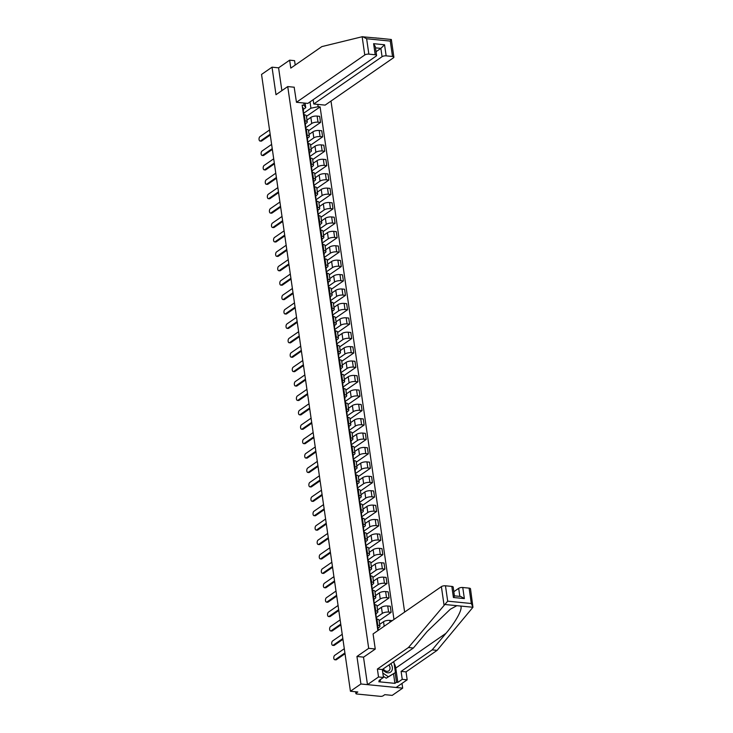 <?xml version="1.0" encoding="UTF-8"?>
<svg xmlns="http://www.w3.org/2000/svg" width="733" height="733" viewBox="0 0 733 733"><rect width="100%" height="100%" fill="white"/><g stroke="black" fill="none" stroke-linecap="round" stroke-linejoin="round"><path stroke-width="1.1" d="M404.634 612.073L330.995 101.044M363.632 657.135L356.944 656.466L360.911 683.99L402.683 688.131L402.005 683.413M402.683 688.131L392.201 695.388L384.807 694.655L383.176 695.782A1.997 0.696 171.8 0 1 380.454 696.35L356.806 694.004A1.997 0.696 171.8 0 1 355.89 693.565L355.633 691.769M295.207 65.063L294.574 60.665L289.645 60.17L278.586 67.83L272.025 67.179L261.544 74.436L350.429 691.246L360.911 683.99M356.944 656.466L368.69 648.339L287.739 86.576L275.993 94.704L272.025 67.179M356 691.805L356.192 693.116L357.823 691.979L350.429 691.246M379.923 626.248L379.043 620.145A4.581 1.603 171.8 0 0 376.927 619.128L377.807 625.222A4.581 1.603 -8.2 0 1 379.923 626.248A4.581 1.603 -8.2 0 1 379.227 627.283L377.999 628.135M377.807 625.222L377.083 625.148M392.265 620.64L389.791 620.402A4.581 1.603 171.8 0 0 383.533 621.694L379.657 624.379M376.927 619.128L376.203 619.055M376.46 617.452L382.333 613.384A4.581 1.603 -8.2 0 1 388.6 612.082L391.147 612.339L390.268 606.246L387.72 605.989A4.581 1.603 171.8 0 0 381.453 607.29L377.577 609.975M375.003 610.745L375.736 610.809A4.581 1.603 -8.2 0 1 377.843 611.835A4.581 1.603 -8.2 0 1 377.156 612.87L375.919 613.723M379.117 620.668L391.147 612.339M377.843 611.835L376.964 605.742A4.581 1.603 171.8 0 0 374.856 604.716L374.123 604.643M374.38 603.039L380.253 598.971A4.581 1.603 -8.2 0 1 386.52 597.679L389.067 597.926L388.188 591.833L385.64 591.586A4.581 1.603 171.8 0 0 379.373 592.878L375.498 595.562M372.932 596.332L373.656 596.405A4.581 1.603 -8.2 0 1 375.772 597.432A4.581 1.603 -8.2 0 1 375.076 598.458L373.848 599.31M377.046 606.255L389.067 597.926M375.772 597.432L374.893 591.329A4.581 1.603 171.8 0 0 372.776 590.303L372.052 590.239M372.309 588.636L378.182 584.567A4.581 1.603 -8.2 0 1 384.44 583.266L386.997 583.523L386.117 577.421L383.57 577.173A4.581 1.603 171.8 0 0 377.303 578.465L373.427 581.15M370.852 581.92L371.576 581.993A4.581 1.603 -8.2 0 1 373.693 583.019A4.581 1.603 -8.2 0 1 372.996 584.054L371.768 584.907M374.966 591.852L386.997 583.523M373.693 583.019L372.813 576.926A4.581 1.603 171.8 0 0 370.696 575.9L369.973 575.826M370.229 574.223L376.102 570.155A4.581 1.603 -8.2 0 1 382.369 568.863L384.917 569.11L384.037 563.017L381.49 562.761A4.581 1.603 171.8 0 0 375.223 564.062L371.347 566.746M368.772 567.516L369.505 567.589A4.581 1.603 -8.2 0 1 371.613 568.606A4.581 1.603 -8.2 0 1 370.925 569.642L369.698 570.494M372.886 577.439L384.917 569.11M371.613 568.606L370.742 562.513A4.581 1.603 171.8 0 0 368.626 561.487L367.902 561.414M368.158 559.81L374.022 555.751A4.581 1.603 -8.2 0 1 380.29 554.45L382.837 554.707L381.957 548.605L379.41 548.357A4.581 1.603 171.8 0 0 373.152 549.649L369.276 552.334M366.702 553.103L367.425 553.177A4.581 1.603 -8.2 0 1 369.542 554.203A4.581 1.603 -8.2 0 1 368.846 555.238L367.618 556.09M370.816 563.026L382.837 554.707M369.542 554.203L368.662 548.101A4.581 1.603 171.8 0 0 366.546 547.084L365.822 547.01M366.079 545.407L371.952 541.339A4.581 1.603 -8.2 0 1 378.219 540.038L380.766 540.294L379.886 534.201L377.339 533.945A4.581 1.603 171.8 0 0 371.072 535.246L367.196 537.93M364.622 538.7L365.346 538.764A4.581 1.603 -8.2 0 1 367.462 539.79A4.581 1.603 -8.2 0 1 366.766 540.826L365.538 541.678M368.736 548.623L380.766 540.294M367.462 539.79L366.582 533.697A4.581 1.603 171.8 0 0 364.475 532.671L363.742 532.598M363.999 530.994L369.872 526.926A4.581 1.603 -8.2 0 1 376.139 525.634L378.686 525.882L377.807 519.789L375.259 519.541A4.581 1.603 171.8 0 0 368.992 520.833L365.116 523.518M362.551 524.287L363.275 524.361A4.581 1.603 -8.2 0 1 365.391 525.387A4.581 1.603 -8.2 0 1 364.695 526.413L363.467 527.265M366.665 534.21L378.686 525.882M365.391 525.387L364.512 519.285A4.581 1.603 171.8 0 0 362.395 518.258L361.671 518.194M361.928 516.591L367.801 512.523A4.581 1.603 -8.2 0 1 374.059 511.222L376.606 511.478L375.736 505.385L373.179 505.129A4.581 1.603 171.8 0 0 366.921 506.43L363.046 509.105M360.471 509.875L361.195 509.948A4.581 1.603 -8.2 0 1 363.311 510.974A4.581 1.603 -8.2 0 1 362.615 512.01L361.387 512.862M364.585 519.807L376.606 511.478M363.311 510.974L362.432 504.881A4.581 1.603 171.8 0 0 360.315 503.855L359.591 503.782M359.848 502.178L365.721 498.11A4.581 1.603 -8.2 0 1 371.988 496.818L374.536 497.066L373.656 490.973L371.109 490.716A4.581 1.603 171.8 0 0 364.842 492.017L360.966 494.702M358.391 495.471L359.124 495.545A4.581 1.603 -8.2 0 1 361.232 496.562A4.581 1.603 -8.2 0 1 360.544 497.597L359.307 498.449M362.505 505.394L374.536 497.066M361.232 496.562L360.361 490.469A4.581 1.603 171.8 0 0 358.245 489.442L357.512 489.369M357.768 487.766L363.641 483.707A4.581 1.603 -8.2 0 1 369.908 482.406L372.456 482.662L371.576 476.56L369.029 476.313A4.581 1.603 171.8 0 0 362.762 477.604L358.886 480.289M356.32 481.059L357.044 481.132A4.581 1.603 -8.2 0 1 359.161 482.158A4.581 1.603 -8.2 0 1 358.464 483.194L357.237 484.046M360.434 490.991L372.456 482.662M359.161 482.158L358.281 476.056A4.581 1.603 171.8 0 0 356.165 475.039L355.441 474.966M355.697 473.362L361.571 469.294A4.581 1.603 -8.2 0 1 367.838 468.002L370.385 468.25L369.505 462.156L366.958 461.9A4.581 1.603 171.8 0 0 360.691 463.201L356.815 465.886M354.241 466.655L354.964 466.719A4.581 1.603 -8.2 0 1 357.081 467.746A4.581 1.603 -8.2 0 1 356.385 468.781L355.157 469.633M358.355 476.578L370.385 468.25M357.081 467.746L356.201 461.653A4.581 1.603 171.8 0 0 354.094 460.626L353.361 460.553M353.618 458.95L359.491 454.881A4.581 1.603 -8.2 0 1 365.758 453.59L368.305 453.837L367.425 447.744L364.878 447.496A4.581 1.603 171.8 0 0 358.611 448.788L354.735 451.473M352.17 452.243L352.894 452.316A4.581 1.603 -8.2 0 1 355.01 453.342A4.581 1.603 -8.2 0 1 354.314 454.368L353.086 455.22M356.275 462.166L368.305 453.837M355.01 453.342L354.131 447.24A4.581 1.603 171.8 0 0 352.014 446.223L351.29 446.15M351.547 444.546L357.411 440.478A4.581 1.603 -8.2 0 1 363.678 439.177L366.225 439.434L365.346 433.34L362.798 433.084A4.581 1.603 171.8 0 0 356.54 434.385L352.665 437.06M350.09 437.83L350.814 437.903A4.581 1.603 -8.2 0 1 352.93 438.93A4.581 1.603 -8.2 0 1 352.234 439.965L351.006 440.817M354.204 447.762L366.225 439.434M352.93 438.93L352.051 432.837A4.581 1.603 171.8 0 0 349.934 431.81L349.21 431.737M349.467 430.134L355.34 426.065A4.581 1.603 -8.2 0 1 361.607 424.774L364.154 425.021L363.275 418.928L360.728 418.671A4.581 1.603 171.8 0 0 354.46 419.972L350.585 422.657M348.01 423.427L348.743 423.5A4.581 1.603 -8.2 0 1 350.85 424.517A4.581 1.603 -8.2 0 1 350.163 425.552L348.926 426.404M352.124 433.35L364.154 425.021M350.85 424.517L349.971 418.424A4.581 1.603 171.8 0 0 347.863 417.398L347.13 417.324M347.387 415.721L353.26 411.662A4.581 1.603 -8.2 0 1 359.527 410.361L362.075 410.617L361.195 404.515L358.648 404.268A4.581 1.603 171.8 0 0 352.381 405.56L348.505 408.244M345.939 409.014L346.663 409.087A4.581 1.603 -8.2 0 1 348.78 410.114A4.581 1.603 -8.2 0 1 348.083 411.149L346.856 412.001M350.053 418.946L362.075 410.617M348.78 410.114L347.9 404.011A4.581 1.603 171.8 0 0 345.784 402.994L345.06 402.921M345.316 401.317L351.189 397.249A4.581 1.603 -8.2 0 1 357.447 395.957L360.004 396.205L359.124 390.112L356.577 389.855A4.581 1.603 171.8 0 0 350.31 391.156L346.434 393.841M343.859 394.611L344.583 394.675A4.581 1.603 -8.2 0 1 346.7 395.701A4.581 1.603 -8.2 0 1 346.003 396.736L344.776 397.588M347.973 404.534L360.004 396.205M346.7 395.701L345.82 389.608A4.581 1.603 171.8 0 0 343.704 388.582L342.98 388.508M343.236 386.905L349.11 382.846A4.581 1.603 -8.2 0 1 355.377 381.545L357.924 381.801L357.044 375.699L354.497 375.452A4.581 1.603 171.8 0 0 348.23 376.744L344.354 379.428M341.78 380.198L342.513 380.271A4.581 1.603 -8.2 0 1 344.62 381.297A4.581 1.603 -8.2 0 1 343.933 382.333L342.705 383.176M345.894 390.121L357.924 381.801M344.62 381.297L343.75 375.195A4.581 1.603 171.8 0 0 341.633 374.178L340.909 374.105M341.166 372.501L347.03 368.433A4.581 1.603 -8.2 0 1 353.297 367.132L355.844 367.389L354.964 361.296L352.417 361.039A4.581 1.603 171.8 0 0 346.159 362.34L342.284 365.016M339.709 365.785L340.433 365.859A4.581 1.603 -8.2 0 1 342.549 366.885A4.581 1.603 -8.2 0 1 341.853 367.92L340.625 368.772M343.823 375.717L355.844 367.389M342.549 366.885L341.67 360.792A4.581 1.603 171.8 0 0 339.553 359.766L338.829 359.692M339.086 358.089L344.959 354.021A4.581 1.603 -8.2 0 1 351.226 352.729L353.773 352.976L352.894 346.883L350.347 346.627A4.581 1.603 171.8 0 0 344.079 347.928L340.204 350.612M337.629 351.382L338.362 351.455A4.581 1.603 -8.2 0 1 340.469 352.472A4.581 1.603 -8.2 0 1 339.782 353.508L338.545 354.36M341.743 361.305L353.773 352.976M340.469 352.472L339.59 346.379A4.581 1.603 171.8 0 0 337.482 345.353L336.749 345.289M337.006 343.676L342.879 339.617A4.581 1.603 -8.2 0 1 349.146 338.316L351.693 338.573L350.814 332.47L348.267 332.223A4.581 1.603 171.8 0 0 341.999 333.515L338.124 336.2M335.558 336.969L336.282 337.043A4.581 1.603 -8.2 0 1 338.399 338.069A4.581 1.603 -8.2 0 1 337.702 339.104L336.474 339.956M339.672 346.901L351.693 338.573M338.399 338.069L337.519 331.976A4.581 1.603 171.8 0 0 335.402 330.95L334.679 330.876M334.935 329.273L340.808 325.205A4.581 1.603 -8.2 0 1 347.066 323.913L349.614 324.16L348.743 318.067L346.196 317.81A4.581 1.603 171.8 0 0 339.929 319.112L336.053 321.796M333.478 322.566L334.202 322.639A4.581 1.603 -8.2 0 1 336.319 323.656A4.581 1.603 -8.2 0 1 335.622 324.692L334.395 325.544M337.592 332.489L349.614 324.16M336.319 323.656L335.439 317.563A4.581 1.603 171.8 0 0 333.323 316.537L332.599 316.464M332.855 314.86L338.728 310.801A4.581 1.603 -8.2 0 1 344.996 309.5L347.543 309.757L346.663 303.654L344.116 303.407A4.581 1.603 171.8 0 0 337.849 304.699L333.973 307.384M331.398 308.153L332.131 308.226A4.581 1.603 -8.2 0 1 334.239 309.253A4.581 1.603 -8.2 0 1 333.552 310.288L332.315 311.131M335.512 318.076L347.543 309.757M334.239 309.253L333.368 303.15A4.581 1.603 171.8 0 0 331.252 302.133L330.528 302.06M330.785 300.457L336.649 296.389A4.581 1.603 -8.2 0 1 342.916 295.087L345.463 295.344L344.583 289.251L342.036 288.994A4.581 1.603 171.8 0 0 335.769 290.295L331.893 292.98M329.328 293.741L330.052 293.814A4.581 1.603 -8.2 0 1 332.168 294.84A4.581 1.603 -8.2 0 1 331.472 295.875L330.244 296.728M333.442 303.673L345.463 295.344M332.168 294.84L331.289 288.747A4.581 1.603 171.8 0 0 329.172 287.721L328.448 287.648M328.705 286.044L334.578 281.976A4.581 1.603 -8.2 0 1 340.845 280.684L343.392 280.931L342.513 274.838L339.965 274.582A4.581 1.603 171.8 0 0 333.698 275.883L329.823 278.567M327.248 279.337L327.972 279.41A4.581 1.603 -8.2 0 1 330.088 280.427A4.581 1.603 -8.2 0 1 329.392 281.463L328.164 282.315M331.362 289.26L343.392 280.931M330.088 280.427L329.209 274.334A4.581 1.603 171.8 0 0 327.101 273.308L326.368 273.244M326.625 271.641L332.498 267.572A4.581 1.603 -8.2 0 1 338.765 266.271L341.312 266.528L340.433 260.426L337.886 260.178A4.581 1.603 171.8 0 0 331.618 261.47L327.743 264.155M325.177 264.925L325.901 264.998A4.581 1.603 -8.2 0 1 328.017 266.024A4.581 1.603 -8.2 0 1 327.321 267.059L326.093 267.911M329.282 274.857L341.312 266.528M328.017 266.024L327.138 259.931A4.581 1.603 171.8 0 0 325.021 258.905L324.298 258.831M324.554 257.228L330.418 253.16A4.581 1.603 -8.2 0 1 336.685 251.868L339.232 252.115L338.362 246.022L335.806 245.766A4.581 1.603 171.8 0 0 329.548 247.067L325.672 249.751M323.097 250.521L323.821 250.594A4.581 1.603 -8.2 0 1 325.938 251.611A4.581 1.603 -8.2 0 1 325.241 252.647L324.013 253.499M327.211 260.444L339.232 252.115M325.938 251.611L325.058 245.518A4.581 1.603 171.8 0 0 322.941 244.492L322.218 244.419M322.474 242.815L328.347 238.756A4.581 1.603 -8.2 0 1 334.615 237.455L337.162 237.712L336.282 231.61L333.735 231.362A4.581 1.603 171.8 0 0 327.468 232.654L323.592 235.339M321.017 236.108L321.75 236.182A4.581 1.603 -8.2 0 1 323.858 237.208A4.581 1.603 -8.2 0 1 323.171 238.243L321.934 239.095M325.131 246.031L337.162 237.712M323.858 237.208L322.978 231.106A4.581 1.603 171.8 0 0 320.871 230.089L320.138 230.015M320.394 228.412L326.267 224.344A4.581 1.603 -8.2 0 1 332.535 223.043L335.082 223.299L334.202 217.206L331.655 216.95A4.581 1.603 171.8 0 0 325.388 218.251L321.512 220.935M318.947 221.705L319.67 221.769A4.581 1.603 -8.2 0 1 321.787 222.795A4.581 1.603 -8.2 0 1 321.091 223.831L319.863 224.683M323.061 231.628L335.082 223.299M321.787 222.795L320.907 216.702A4.581 1.603 171.8 0 0 318.791 215.676L318.067 215.603M318.324 213.999L324.197 209.931A4.581 1.603 -8.2 0 1 330.455 208.639L333.011 208.887L332.131 202.794L329.584 202.546A4.581 1.603 171.8 0 0 323.317 203.838L319.441 206.523M316.867 207.292L317.591 207.366A4.581 1.603 -8.2 0 1 319.707 208.392A4.581 1.603 -8.2 0 1 319.011 209.418L317.783 210.27M320.981 217.215L333.011 208.887M319.707 208.392L318.828 202.29A4.581 1.603 171.8 0 0 316.711 201.263L315.987 201.199M316.244 199.596L322.117 195.528A4.581 1.603 -8.2 0 1 328.384 194.227L330.931 194.483L330.052 188.381L327.504 188.134A4.581 1.603 171.8 0 0 321.237 189.426L317.362 192.11M314.787 192.88L315.52 192.953A4.581 1.603 -8.2 0 1 317.636 193.979A4.581 1.603 -8.2 0 1 316.94 195.015L315.712 195.867M318.901 202.812L330.931 194.483M317.636 193.979L316.757 187.886A4.581 1.603 171.8 0 0 314.64 186.86L313.916 186.787M314.173 185.183L320.037 181.115A4.581 1.603 -8.2 0 1 326.304 179.823L328.851 180.071L327.972 173.978L325.425 173.721A4.581 1.603 171.8 0 0 319.167 175.022L315.291 177.707M312.716 178.476L313.44 178.55A4.581 1.603 -8.2 0 1 315.556 179.567A4.581 1.603 -8.2 0 1 314.86 180.602L313.632 181.454M316.83 188.399L328.851 180.071M315.556 179.567L314.677 173.474A4.581 1.603 171.8 0 0 312.56 172.447L311.837 172.374M312.093 170.771L317.966 166.712A4.581 1.603 -8.2 0 1 324.233 165.411L326.781 165.667L325.901 159.565L323.354 159.318A4.581 1.603 171.8 0 0 317.087 160.609L313.211 163.294M310.636 164.064L311.369 164.137A4.581 1.603 -8.2 0 1 313.477 165.163A4.581 1.603 -8.2 0 1 312.789 166.199L311.552 167.051M314.75 173.996L326.781 165.667M313.477 165.163L312.597 159.061A4.581 1.603 171.8 0 0 310.49 158.044L309.757 157.971M310.013 156.367L315.886 152.299A4.581 1.603 -8.2 0 1 322.154 150.998L324.701 151.255L323.821 145.161L321.274 144.905A4.581 1.603 171.8 0 0 315.007 146.206L311.131 148.891M308.566 149.66L309.289 149.724A4.581 1.603 -8.2 0 1 311.406 150.751A4.581 1.603 -8.2 0 1 310.71 151.786L309.482 152.638M312.679 159.583L324.701 151.255M311.406 150.751L310.526 144.658A4.581 1.603 171.8 0 0 308.41 143.631L307.686 143.558M307.942 141.955L313.816 137.886A4.581 1.603 -8.2 0 1 320.074 136.595L322.621 136.842L321.75 130.749L319.203 130.501A4.581 1.603 171.8 0 0 312.936 131.793L309.06 134.478M306.486 135.248L307.209 135.321A4.581 1.603 -8.2 0 1 309.326 136.347A4.581 1.603 -8.2 0 1 308.63 137.373L307.402 138.225M310.6 145.171L322.621 136.842M309.326 136.347L308.446 130.245A4.581 1.603 171.8 0 0 306.33 129.228L305.606 129.155M305.863 127.551L311.736 123.483A4.581 1.603 -8.2 0 1 318.003 122.182L320.55 122.438L319.67 116.345L317.123 116.089A4.581 1.603 171.8 0 0 310.856 117.39L306.98 120.065M304.406 120.835L305.139 120.908A4.581 1.603 -8.2 0 1 307.246 121.935A4.581 1.603 -8.2 0 1 306.559 122.97L305.331 123.822M308.52 130.767L320.55 122.438M307.246 121.935L306.376 115.841A4.581 1.603 171.8 0 0 304.259 114.815L303.535 114.742M305.084 103.133L305.743 107.687L304.103 105.314L302.143 105.121L377.871 630.609M304.103 105.314L303.774 103.005M317.81 104.398L318.14 106.706L310.92 108.2L310.013 101.887M393.969 619.467L320.101 106.899L318.14 106.706M294.299 87.227L287.739 86.576M375.25 648.989L368.69 648.339M303.792 113.139L310.92 108.2M305.743 107.687L303.251 109.409M306.449 116.355L320.101 106.899M377.852 630.481L378.164 629.94A2.492 0.87 171.8 0 0 378.228 629.693A2.492 0.87 171.8 0 0 377.669 629.253M377.687 626.614A2.492 0.87 171.8 0 0 377.742 626.367A2.492 0.87 171.8 0 0 377.193 625.927M345.023 653.735L336.41 659.7A2.291 1.237 95.7 0 1 335.879 659.856L334.798 659.746A2.291 1.237 -84.3 0 0 335.329 659.59L344.913 652.956M344.299 648.705L334.715 655.348A2.291 1.237 -84.3 0 0 333.772 657.84A2.291 1.237 -84.3 0 0 334.798 659.746M375.772 616.077L376.093 615.528A2.492 0.87 171.8 0 0 376.148 615.289A2.492 0.87 171.8 0 0 375.598 614.84M375.608 612.211A2.492 0.87 171.8 0 0 375.672 611.963A2.492 0.87 171.8 0 0 375.122 611.514M342.952 639.332L334.34 645.297A2.291 1.237 95.7 0 1 333.808 645.452L332.718 645.342A2.291 1.237 -84.3 0 0 333.249 645.187L342.833 638.544M376.313 617.104A2.492 0.87 171.8 0 0 376.377 616.856A2.492 0.87 171.8 0 0 375.827 616.416M342.219 634.302L332.635 640.935A2.291 1.237 -84.3 0 0 331.701 643.427A2.291 1.237 -84.3 0 0 332.718 645.342M373.702 601.665L374.013 601.124A2.492 0.87 171.8 0 0 374.068 600.877A2.492 0.87 171.8 0 0 373.518 600.437M373.537 597.798A2.492 0.87 171.8 0 0 373.592 597.551A2.492 0.87 171.8 0 0 373.042 597.111M340.872 624.919L332.26 630.884A2.291 1.237 95.7 0 1 331.728 631.04L330.647 630.93A2.291 1.237 -84.3 0 0 331.179 630.774L340.763 624.14M374.242 602.691A2.492 0.87 171.8 0 0 374.297 602.444A2.492 0.87 171.8 0 0 373.748 602.004M340.149 619.889L330.565 626.523A2.291 1.237 -84.3 0 0 329.621 629.015A2.291 1.237 -84.3 0 0 330.647 630.93M394.097 663.319A11.215 8.585 -124.7 0 1 395.765 668.084L397.827 682.396L402.252 679.335L401.107 671.391L432.177 649.878L437.106 650.363L472.95 607.272L470.494 588.791A2.987 1.045 -8.2 0 0 469.111 588.132L462.761 587.5L464.356 598.586L460.791 596.479L454.46 595.847M432.177 649.878L445.994 633.303C456.063 621.557 463.293 607.987 460.516 606.035L456.87 605.678L450.346 609.215L427.202 631.443L413.385 648.018L382.314 669.531L383.46 677.475L379.034 680.536L380.372 680.673L378.787 681.763L394.913 683.358L396.489 682.267L395.124 672.757M402.252 679.335L407.181 679.821L396.122 687.481L367.471 684.64L363.513 657.208L375.259 649.081L373.079 633.935L441.385 586.629A2.987 1.045 -8.2 0 1 445.472 585.786L451.821 586.418A2.987 1.045 -8.2 0 1 453.196 587.078L454.405 595.847M401.107 671.391L406.036 671.877L407.181 679.821M437.106 650.363L406.036 671.877M445.472 585.786L447.689 601.161L408.455 647.523L377.385 669.046L378.53 676.98L383.46 677.475M378.53 676.98L367.471 684.64M397.827 682.396L396.489 682.267M377.385 669.046L382.314 669.531M408.455 647.523L413.385 648.018M459.838 596.378L458.675 588.342L453.864 591.678M458.675 588.342A2.987 1.045 -8.2 0 1 462.761 587.5M380.235 679.711L380.372 680.673M394.913 683.358L393.539 673.847M453.947 596.066C454.762 595.572 454.588 596.048 453.415 597.496L451.821 586.418M460.516 606.035L472.95 607.272L471.328 603.506L469.111 588.132M294.171 87.209L296.462 102.281L307.823 103.408L376.13 56.102A2.987 1.045 171.8 0 0 376.588 55.433A2.987 1.045 171.8 0 0 375.204 54.764L368.855 54.132A2.987 1.045 171.8 0 0 364.768 54.984L362.148 36.751L378.695 38.253M362.148 36.751L321.86 46.6L290.79 68.114L289.645 60.17M313.147 99.725L313.761 103.994L325.122 105.121L393.429 57.815A2.987 1.045 171.8 0 0 393.878 57.147A2.987 1.045 171.8 0 0 392.503 56.478L386.154 55.845A2.987 1.045 171.8 0 0 382.067 56.698L380.867 48.378L384.55 44.768L386.154 55.845M313.761 103.994L382.067 56.698M296.462 102.281L364.768 54.984M278.586 67.83L281.875 90.635M376.047 51.713L380.867 48.378L375.488 47.847M375.058 37.887L376.515 37.979M375.204 54.764L373.61 43.678L375.314 46.619L376.588 55.433M392.503 56.478L390.286 41.094L391.129 39.481M393.878 57.147L391.34 39.5L377.843 38.116M362.615 36.659L366.637 38.757L368.855 54.132M382.617 669.311A6.478 4.957 55.3 0 0 387.757 672.793A6.478 4.957 55.3 0 0 392.128 669.98A6.478 4.957 55.3 0 0 390.762 663.677M383.286 668.853A4.435 3.399 55.3 0 0 386.868 671.327A4.435 3.399 55.3 0 0 388.792 670.86A4.435 3.399 55.3 0 0 388.856 664.996M393.163 662.018L393.988 662.577L395.426 672.546L386.227 678.217L383.277 676.229M395.426 672.546L388.334 676.761L382.818 673.031M386.227 678.217L388.334 676.761M371.622 587.252L371.943 586.712A2.492 0.87 171.8 0 0 371.998 586.464A2.492 0.87 171.8 0 0 371.448 586.024M371.457 583.386A2.492 0.87 171.8 0 0 371.512 583.147A2.492 0.87 171.8 0 0 370.962 582.698M338.793 610.516L330.189 616.471A2.291 1.237 95.7 0 1 329.648 616.627L328.567 616.526A2.291 1.237 -84.3 0 0 329.099 616.371L338.683 609.728M372.162 588.287A2.492 0.87 171.8 0 0 372.217 588.04A2.492 0.87 171.8 0 0 371.668 587.6M338.069 605.485L328.485 612.119A2.291 1.237 -84.3 0 0 327.541 614.611A2.291 1.237 -84.3 0 0 328.567 616.526M369.542 572.849L369.863 572.308A2.492 0.87 171.8 0 0 369.918 572.061A2.492 0.87 171.8 0 0 369.368 571.621M369.386 568.982A2.492 0.87 171.8 0 0 369.441 568.735A2.492 0.87 171.8 0 0 368.891 568.295M336.722 596.103L328.109 602.068A2.291 1.237 95.7 0 1 327.578 602.224L326.487 602.114A2.291 1.237 -84.3 0 0 327.019 601.958L336.603 595.324M370.092 573.875A2.492 0.87 171.8 0 0 370.147 573.627A2.492 0.87 171.8 0 0 369.597 573.188M335.998 591.073L326.414 597.707A2.291 1.237 -84.3 0 0 325.47 600.199A2.291 1.237 -84.3 0 0 326.487 602.114M367.471 558.436L367.783 557.895A2.492 0.87 171.8 0 0 367.847 557.648A2.492 0.87 171.8 0 0 367.288 557.208M367.306 554.569A2.492 0.87 171.8 0 0 367.361 554.322A2.492 0.87 171.8 0 0 366.812 553.882M334.642 581.69L326.029 587.655A2.291 1.237 95.7 0 1 325.498 587.811L324.417 587.701A2.291 1.237 -84.3 0 0 324.948 587.545L334.532 580.912M368.012 559.462A2.492 0.87 171.8 0 0 368.067 559.224A2.492 0.87 171.8 0 0 367.517 558.775M333.918 576.66L324.334 583.303A2.291 1.237 -84.3 0 0 323.39 585.795A2.291 1.237 -84.3 0 0 324.417 587.701M365.391 544.033L365.712 543.492A2.492 0.87 171.8 0 0 365.767 543.245A2.492 0.87 171.8 0 0 365.217 542.796M365.226 540.166A2.492 0.87 171.8 0 0 365.291 539.919A2.492 0.87 171.8 0 0 364.732 539.47M332.562 567.287L323.959 573.252A2.291 1.237 95.7 0 1 323.427 573.408L322.337 573.298A2.291 1.237 -84.3 0 0 322.868 573.142L332.452 566.508M365.932 545.059A2.492 0.87 171.8 0 0 365.996 544.811A2.492 0.87 171.8 0 0 365.437 544.372M331.838 562.257L322.254 568.89A2.291 1.237 -84.3 0 0 321.311 571.383A2.291 1.237 -84.3 0 0 322.337 573.298M363.311 529.62L363.632 529.079A2.492 0.87 171.8 0 0 363.687 528.832A2.492 0.87 171.8 0 0 363.137 528.392M363.156 525.753A2.492 0.87 171.8 0 0 363.211 525.506A2.492 0.87 171.8 0 0 362.661 525.066M330.491 552.874L321.879 558.839A2.291 1.237 95.7 0 1 321.347 558.995L320.266 558.885A2.291 1.237 -84.3 0 0 320.797 558.729L330.381 552.096M363.861 530.646A2.492 0.87 171.8 0 0 363.916 530.399A2.492 0.87 171.8 0 0 363.366 529.959M329.768 547.844L320.184 554.487A2.291 1.237 -84.3 0 0 319.24 556.97A2.291 1.237 -84.3 0 0 320.266 558.885M361.241 515.207L361.552 514.667A2.492 0.87 171.8 0 0 361.616 514.429A2.492 0.87 171.8 0 0 361.067 513.98M361.076 511.341A2.492 0.87 171.8 0 0 361.131 511.103A2.492 0.87 171.8 0 0 360.581 510.654M328.411 538.471L319.799 544.427A2.291 1.237 95.7 0 1 319.267 544.582L318.186 544.482A2.291 1.237 -84.3 0 0 318.718 544.326L328.302 537.683M361.781 516.243A2.492 0.87 171.8 0 0 361.836 515.995A2.492 0.87 171.8 0 0 361.287 515.556M327.688 533.441L318.104 540.074A2.291 1.237 -84.3 0 0 317.16 542.567A2.291 1.237 -84.3 0 0 318.186 544.482M359.161 500.804L359.482 500.263A2.492 0.87 171.8 0 0 359.536 500.016A2.492 0.87 171.8 0 0 358.987 499.576M359.005 496.937A2.492 0.87 171.8 0 0 359.06 496.69A2.492 0.87 171.8 0 0 358.51 496.25M326.341 524.058L317.728 530.023A2.291 1.237 95.7 0 1 317.197 530.179L316.106 530.069A2.291 1.237 -84.3 0 0 316.638 529.913L326.222 523.28M359.711 501.83A2.492 0.87 171.8 0 0 359.766 501.583A2.492 0.87 171.8 0 0 359.216 501.143M325.617 519.028L316.033 525.662A2.291 1.237 -84.3 0 0 315.089 528.154A2.291 1.237 -84.3 0 0 316.106 530.069M357.09 486.391L357.402 485.851A2.492 0.87 171.8 0 0 357.457 485.603A2.492 0.87 171.8 0 0 356.907 485.164M356.925 482.525A2.492 0.87 171.8 0 0 356.98 482.277A2.492 0.87 171.8 0 0 356.43 481.838M324.261 509.646L315.648 515.611A2.291 1.237 95.7 0 1 315.117 515.766L314.036 515.665A2.291 1.237 -84.3 0 0 314.567 515.501L324.151 508.867M357.631 487.427A2.492 0.87 171.8 0 0 357.686 487.179A2.492 0.87 171.8 0 0 357.136 486.73M323.537 504.616L313.953 511.258A2.291 1.237 -84.3 0 0 313.009 513.751A2.291 1.237 -84.3 0 0 314.036 515.665M355.01 471.988L355.331 471.447A2.492 0.87 171.8 0 0 355.386 471.2A2.492 0.87 171.8 0 0 354.836 470.751M354.845 468.121A2.492 0.87 171.8 0 0 354.909 467.874A2.492 0.87 171.8 0 0 354.351 467.434M322.181 495.242L313.577 501.207A2.291 1.237 95.7 0 1 313.046 501.363L311.956 501.253A2.291 1.237 -84.3 0 0 312.487 501.097L322.071 494.463M355.551 473.014A2.492 0.87 171.8 0 0 355.615 472.767A2.492 0.87 171.8 0 0 355.056 472.327M321.457 490.212L311.873 496.846A2.291 1.237 -84.3 0 0 310.929 499.338A2.291 1.237 -84.3 0 0 311.956 501.253M352.93 457.575L353.251 457.035A2.492 0.87 171.8 0 0 353.306 456.787A2.492 0.87 171.8 0 0 352.756 456.347M352.775 453.709A2.492 0.87 171.8 0 0 352.83 453.461A2.492 0.87 171.8 0 0 352.28 453.021M320.11 480.83L311.498 486.794A2.291 1.237 95.7 0 1 310.966 486.95L309.876 486.84A2.291 1.237 -84.3 0 0 310.416 486.685L320 480.051M353.48 458.601A2.492 0.87 171.8 0 0 353.535 458.363A2.492 0.87 171.8 0 0 352.985 457.914M319.386 475.799L309.802 482.442A2.291 1.237 -84.3 0 0 308.859 484.925A2.291 1.237 -84.3 0 0 309.876 486.84M350.86 443.163L351.171 442.622A2.492 0.87 171.8 0 0 351.235 442.384A2.492 0.87 171.8 0 0 350.676 441.935M350.695 439.296A2.492 0.87 171.8 0 0 350.75 439.058A2.492 0.87 171.8 0 0 350.2 438.609M318.03 466.426L309.418 472.382A2.291 1.237 95.7 0 1 308.886 472.538L307.805 472.437A2.291 1.237 -84.3 0 0 308.336 472.281L317.92 465.638M351.4 444.198A2.492 0.87 171.8 0 0 351.455 443.951A2.492 0.87 171.8 0 0 350.905 443.511M317.307 461.396L307.723 468.03A2.291 1.237 -84.3 0 0 306.779 470.522A2.291 1.237 -84.3 0 0 307.805 472.437M348.78 428.759L349.1 428.219A2.492 0.87 171.8 0 0 349.155 427.971A2.492 0.87 171.8 0 0 348.606 427.531M348.615 424.893A2.492 0.87 171.8 0 0 348.679 424.645A2.492 0.87 171.8 0 0 348.129 424.205M315.96 452.014L307.347 457.978A2.291 1.237 95.7 0 1 306.815 458.134L305.725 458.024A2.291 1.237 -84.3 0 0 306.257 457.868L315.841 451.235M349.32 429.785A2.492 0.87 171.8 0 0 349.384 429.538A2.492 0.87 171.8 0 0 348.835 429.098M315.227 446.983L305.643 453.617A2.291 1.237 -84.3 0 0 304.708 456.109A2.291 1.237 -84.3 0 0 305.725 458.024M346.709 414.347L347.021 413.806A2.492 0.87 171.8 0 0 347.076 413.559A2.492 0.87 171.8 0 0 346.526 413.119M346.544 410.48A2.492 0.87 171.8 0 0 346.599 410.233A2.492 0.87 171.8 0 0 346.049 409.793M313.88 437.601L305.267 443.566A2.291 1.237 95.7 0 1 304.736 443.722L303.654 443.621A2.291 1.237 -84.3 0 0 304.186 443.456L313.77 436.822M347.25 415.382A2.492 0.87 171.8 0 0 347.305 415.135A2.492 0.87 171.8 0 0 346.755 414.686M313.156 432.571L303.572 439.214A2.291 1.237 -84.3 0 0 302.628 441.706A2.291 1.237 -84.3 0 0 303.654 443.621M344.629 399.943L344.95 399.403A2.492 0.87 171.8 0 0 345.005 399.155A2.492 0.87 171.8 0 0 344.455 398.706M344.464 396.077A2.492 0.87 171.8 0 0 344.519 395.829A2.492 0.87 171.8 0 0 343.969 395.389M311.8 423.198L303.196 429.162A2.291 1.237 95.7 0 1 302.665 429.318L301.575 429.208A2.291 1.237 -84.3 0 0 302.106 429.052L311.69 422.419M345.17 400.969A2.492 0.87 171.8 0 0 345.225 400.722A2.492 0.87 171.8 0 0 344.675 400.282M311.076 418.167L301.492 424.801A2.291 1.237 -84.3 0 0 300.548 427.293A2.291 1.237 -84.3 0 0 301.575 429.208M342.549 385.531L342.87 384.99A2.492 0.87 171.8 0 0 342.925 384.743A2.492 0.87 171.8 0 0 342.375 384.303M342.393 381.664A2.492 0.87 171.8 0 0 342.448 381.417A2.492 0.87 171.8 0 0 341.899 380.977M309.729 408.785L301.116 414.75A2.291 1.237 95.7 0 1 300.585 414.905L299.495 414.796A2.291 1.237 -84.3 0 0 300.026 414.64L309.61 408.006M343.099 386.557A2.492 0.87 171.8 0 0 343.154 386.318A2.492 0.87 171.8 0 0 342.604 385.87M309.005 403.755L299.421 410.398A2.291 1.237 -84.3 0 0 298.478 412.89A2.291 1.237 -84.3 0 0 299.495 414.796M340.478 371.127L340.79 370.577A2.492 0.87 171.8 0 0 340.854 370.339A2.492 0.87 171.8 0 0 340.295 369.89M340.314 367.26A2.492 0.87 171.8 0 0 340.369 367.013A2.492 0.87 171.8 0 0 339.819 366.564M307.649 394.381L299.037 400.337A2.291 1.237 95.7 0 1 298.505 400.502L297.424 400.392A2.291 1.237 -84.3 0 0 297.955 400.236L307.539 393.594M341.019 372.153A2.492 0.87 171.8 0 0 341.074 371.906A2.492 0.87 171.8 0 0 340.524 371.466M306.925 389.351L297.341 395.985A2.291 1.237 -84.3 0 0 296.398 398.477A2.291 1.237 -84.3 0 0 297.424 400.392M338.399 356.714L338.719 356.174A2.492 0.87 171.8 0 0 338.774 355.926A2.492 0.87 171.8 0 0 338.225 355.487M338.234 352.848A2.492 0.87 171.8 0 0 338.298 352.6A2.492 0.87 171.8 0 0 337.739 352.161M305.579 379.969L296.966 385.934A2.291 1.237 95.7 0 1 296.434 386.089L295.344 385.979A2.291 1.237 -84.3 0 0 295.875 385.824L305.459 379.19M338.939 357.741A2.492 0.87 171.8 0 0 339.003 357.493A2.492 0.87 171.8 0 0 338.444 357.053M304.846 374.939L295.262 381.572A2.291 1.237 -84.3 0 0 294.327 384.065A2.291 1.237 -84.3 0 0 295.344 385.979M336.319 342.302L336.639 341.761A2.492 0.87 171.8 0 0 336.694 341.514A2.492 0.87 171.8 0 0 336.145 341.074M336.163 338.435A2.492 0.87 171.8 0 0 336.218 338.197A2.492 0.87 171.8 0 0 335.668 337.748M303.499 365.565L294.886 371.521A2.291 1.237 95.7 0 1 294.354 371.677L293.273 371.576A2.291 1.237 -84.3 0 0 293.805 371.42L303.389 364.777M336.868 343.337A2.492 0.87 171.8 0 0 336.923 343.09A2.492 0.87 171.8 0 0 336.374 342.641M302.775 360.535L293.191 367.169A2.291 1.237 -84.3 0 0 292.247 369.661A2.291 1.237 -84.3 0 0 293.273 371.576M334.248 327.898L334.56 327.358A2.492 0.87 171.8 0 0 334.624 327.11A2.492 0.87 171.8 0 0 334.074 326.671M334.083 324.032A2.492 0.87 171.8 0 0 334.138 323.784A2.492 0.87 171.8 0 0 333.588 323.345M301.419 351.153L292.815 357.118A2.291 1.237 95.7 0 1 292.275 357.273L291.193 357.163A2.291 1.237 -84.3 0 0 291.725 357.008L301.309 350.374M334.789 328.925A2.492 0.87 171.8 0 0 334.844 328.677A2.492 0.87 171.8 0 0 334.294 328.237M300.695 346.123L291.111 352.756A2.291 1.237 -84.3 0 0 290.167 355.248A2.291 1.237 -84.3 0 0 291.193 357.163M332.168 313.486L332.489 312.945A2.492 0.87 171.8 0 0 332.544 312.698A2.492 0.87 171.8 0 0 331.994 312.258M332.012 309.619A2.492 0.87 171.8 0 0 332.067 309.372A2.492 0.87 171.8 0 0 331.518 308.932M299.348 336.74L290.735 342.705A2.291 1.237 95.7 0 1 290.204 342.861L289.114 342.751A2.291 1.237 -84.3 0 0 289.645 342.595L299.229 335.961M332.718 314.512A2.492 0.87 171.8 0 0 332.773 314.274A2.492 0.87 171.8 0 0 332.223 313.825M298.624 331.71L289.04 338.353A2.291 1.237 -84.3 0 0 288.096 340.845A2.291 1.237 -84.3 0 0 289.114 342.751M330.097 299.082L330.409 298.533A2.492 0.87 171.8 0 0 330.464 298.294A2.492 0.87 171.8 0 0 329.914 297.845M329.932 295.216A2.492 0.87 171.8 0 0 329.987 294.968A2.492 0.87 171.8 0 0 329.438 294.519M297.268 322.337L288.655 328.292A2.291 1.237 95.7 0 1 288.124 328.457L287.043 328.347A2.291 1.237 -84.3 0 0 287.574 328.192L297.158 321.549M330.638 300.109A2.492 0.87 171.8 0 0 330.693 299.861A2.492 0.87 171.8 0 0 330.143 299.421M296.544 317.307L286.96 323.94A2.291 1.237 -84.3 0 0 286.017 326.432A2.291 1.237 -84.3 0 0 287.043 328.347M328.017 284.67L328.338 284.129A2.492 0.87 171.8 0 0 328.393 283.882A2.492 0.87 171.8 0 0 327.843 283.442M327.853 280.803A2.492 0.87 171.8 0 0 327.917 280.556A2.492 0.87 171.8 0 0 327.358 280.116M295.188 307.924L286.585 313.889A2.291 1.237 95.7 0 1 286.053 314.045L284.963 313.935A2.291 1.237 -84.3 0 0 285.494 313.779L295.078 307.145M328.558 285.696A2.492 0.87 171.8 0 0 328.622 285.449A2.492 0.87 171.8 0 0 328.063 285.009M294.464 302.894L284.88 309.528A2.291 1.237 -84.3 0 0 283.937 312.02A2.291 1.237 -84.3 0 0 284.963 313.935M325.938 270.257L326.258 269.717A2.492 0.87 171.8 0 0 326.313 269.469A2.492 0.87 171.8 0 0 325.764 269.029M325.782 266.391A2.492 0.87 171.8 0 0 325.837 266.152A2.492 0.87 171.8 0 0 325.287 265.703M293.118 293.521L284.505 299.476A2.291 1.237 95.7 0 1 283.973 299.632L282.883 299.531A2.291 1.237 -84.3 0 0 283.424 299.376L293.008 292.733M326.487 271.292A2.492 0.87 171.8 0 0 326.542 271.045A2.492 0.87 171.8 0 0 325.993 270.605M292.394 288.49L282.81 295.124A2.291 1.237 -84.3 0 0 281.866 297.616A2.291 1.237 -84.3 0 0 282.883 299.531M323.867 255.854L324.178 255.313A2.492 0.87 171.8 0 0 324.243 255.066A2.492 0.87 171.8 0 0 323.684 254.626M323.702 251.987A2.492 0.87 171.8 0 0 323.757 251.74A2.492 0.87 171.8 0 0 323.207 251.3M291.038 279.108L282.425 285.073A2.291 1.237 95.7 0 1 281.893 285.229L280.812 285.119A2.291 1.237 -84.3 0 0 281.344 284.963L290.928 278.329M324.407 256.88A2.492 0.87 171.8 0 0 324.462 256.632A2.492 0.87 171.8 0 0 323.913 256.193M290.314 274.078L280.73 280.712A2.291 1.237 -84.3 0 0 279.786 283.204A2.291 1.237 -84.3 0 0 280.812 285.119M321.787 241.441L322.108 240.9A2.492 0.87 171.8 0 0 322.163 240.653A2.492 0.87 171.8 0 0 321.613 240.213M321.622 237.574A2.492 0.87 171.8 0 0 321.686 237.327A2.492 0.87 171.8 0 0 321.136 236.887M288.967 264.695L280.354 270.66A2.291 1.237 95.7 0 1 279.823 270.816L278.732 270.706A2.291 1.237 -84.3 0 0 279.264 270.55L288.848 263.917M322.328 242.467A2.492 0.87 171.8 0 0 322.392 242.229A2.492 0.87 171.8 0 0 321.842 241.78M288.234 259.665L278.65 266.308A2.291 1.237 -84.3 0 0 277.715 268.8A2.291 1.237 -84.3 0 0 278.732 270.706M319.716 227.038L320.028 226.488A2.492 0.87 171.8 0 0 320.083 226.25A2.492 0.87 171.8 0 0 319.533 225.801M319.551 223.171A2.492 0.87 171.8 0 0 319.606 222.924A2.492 0.87 171.8 0 0 319.057 222.475M286.887 250.292L278.274 256.257A2.291 1.237 95.7 0 1 277.743 256.413L276.662 256.303A2.291 1.237 -84.3 0 0 277.193 256.147L286.777 249.504M320.257 228.064A2.492 0.87 171.8 0 0 320.312 227.816A2.492 0.87 171.8 0 0 319.762 227.377M286.163 245.262L276.579 251.895A2.291 1.237 -84.3 0 0 275.635 254.388A2.291 1.237 -84.3 0 0 276.662 256.303M317.636 212.625L317.957 212.084A2.492 0.87 171.8 0 0 318.012 211.837A2.492 0.87 171.8 0 0 317.462 211.397M317.471 208.758A2.492 0.87 171.8 0 0 317.536 208.511A2.492 0.87 171.8 0 0 316.977 208.071M284.807 235.879L276.204 241.844A2.291 1.237 95.7 0 1 275.672 242L274.582 241.89A2.291 1.237 -84.3 0 0 275.113 241.734L284.697 235.101M318.177 213.651A2.492 0.87 171.8 0 0 318.232 213.404A2.492 0.87 171.8 0 0 317.682 212.964M284.083 230.849L274.499 237.483A2.291 1.237 -84.3 0 0 273.556 239.975A2.291 1.237 -84.3 0 0 274.582 241.89M315.556 198.212L315.877 197.672A2.492 0.87 171.8 0 0 315.932 197.424A2.492 0.87 171.8 0 0 315.382 196.985M315.401 194.346A2.492 0.87 171.8 0 0 315.456 194.108A2.492 0.87 171.8 0 0 314.906 193.659M282.736 221.476L274.124 227.432A2.291 1.237 95.7 0 1 273.592 227.587L272.502 227.487A2.291 1.237 -84.3 0 0 273.033 227.331L282.617 220.688M316.106 199.248A2.492 0.87 171.8 0 0 316.161 199A2.492 0.87 171.8 0 0 315.611 198.561M282.013 216.446L272.429 223.079A2.291 1.237 -84.3 0 0 271.485 225.572A2.291 1.237 -84.3 0 0 272.502 227.487M313.486 183.809L313.797 183.268A2.492 0.87 171.8 0 0 313.861 183.021A2.492 0.87 171.8 0 0 313.303 182.581M313.321 179.942A2.492 0.87 171.8 0 0 313.376 179.695A2.492 0.87 171.8 0 0 312.826 179.255M280.657 207.063L272.044 213.028A2.291 1.237 95.7 0 1 271.512 213.184L270.431 213.074A2.291 1.237 -84.3 0 0 270.963 212.918L280.547 206.285M314.026 184.835A2.492 0.87 171.8 0 0 314.081 184.588A2.492 0.87 171.8 0 0 313.532 184.148M279.933 202.033L270.349 208.667A2.291 1.237 -84.3 0 0 269.405 211.159A2.291 1.237 -84.3 0 0 270.431 213.074M311.406 169.396L311.727 168.856A2.492 0.87 171.8 0 0 311.782 168.608A2.492 0.87 171.8 0 0 311.232 168.169M311.241 165.53A2.492 0.87 171.8 0 0 311.305 165.282A2.492 0.87 171.8 0 0 310.746 164.843M278.586 192.651L269.973 198.616A2.291 1.237 95.7 0 1 269.442 198.771L268.351 198.661A2.291 1.237 -84.3 0 0 268.883 198.506L278.467 191.872M311.946 170.423A2.492 0.87 171.8 0 0 312.011 170.184A2.492 0.87 171.8 0 0 311.452 169.735M277.853 187.621L268.269 194.263A2.291 1.237 -84.3 0 0 267.334 196.756A2.291 1.237 -84.3 0 0 268.351 198.661M309.335 154.993L309.647 154.452A2.492 0.87 171.8 0 0 309.702 154.205A2.492 0.87 171.8 0 0 309.152 153.756M309.17 151.126A2.492 0.87 171.8 0 0 309.225 150.879A2.492 0.87 171.8 0 0 308.675 150.43M276.506 178.247L267.893 184.212A2.291 1.237 95.7 0 1 267.362 184.368L266.281 184.258A2.291 1.237 -84.3 0 0 266.812 184.102L276.396 177.468M309.876 156.019A2.492 0.87 171.8 0 0 309.931 155.772A2.492 0.87 171.8 0 0 309.381 155.332M275.782 173.217L266.198 179.851A2.291 1.237 -84.3 0 0 265.254 182.343A2.291 1.237 -84.3 0 0 266.281 184.258M307.255 140.58L307.567 140.04A2.492 0.87 171.8 0 0 307.631 139.792A2.492 0.87 171.8 0 0 307.081 139.352M307.09 136.714A2.492 0.87 171.8 0 0 307.145 136.466A2.492 0.87 171.8 0 0 306.596 136.026M274.426 163.835L265.822 169.799A2.291 1.237 95.7 0 1 265.282 169.955L264.201 169.845A2.291 1.237 -84.3 0 0 264.732 169.689L274.316 163.056M307.796 141.606A2.492 0.87 171.8 0 0 307.851 141.359A2.492 0.87 171.8 0 0 307.301 140.919M273.702 158.804L264.118 165.447A2.291 1.237 -84.3 0 0 263.174 167.93A2.291 1.237 -84.3 0 0 264.201 169.845M305.175 126.168L305.496 125.627A2.492 0.87 171.8 0 0 305.551 125.389A2.492 0.87 171.8 0 0 305.001 124.94M305.02 122.301A2.492 0.87 171.8 0 0 305.075 122.063A2.492 0.87 171.8 0 0 304.525 121.614M272.355 149.431L263.743 155.387A2.291 1.237 95.7 0 1 263.211 155.543L262.121 155.442A2.291 1.237 -84.3 0 0 262.652 155.286L272.236 148.643M305.725 127.203A2.492 0.87 171.8 0 0 305.78 126.956A2.492 0.87 171.8 0 0 305.23 126.516M271.631 144.401L262.048 151.035A2.291 1.237 -84.3 0 0 261.104 153.527A2.291 1.237 -84.3 0 0 262.121 155.442M303.105 111.764L303.416 111.224A2.492 0.87 171.8 0 0 303.48 110.976A2.492 0.87 171.8 0 0 302.921 110.536M302.94 107.898A2.492 0.87 171.8 0 0 302.995 107.65A2.492 0.87 171.8 0 0 302.445 107.21M270.275 135.019L261.663 140.983A2.291 1.237 95.7 0 1 261.131 141.139L260.05 141.029A2.291 1.237 -84.3 0 0 260.582 140.873L270.165 134.24M303.645 112.79A2.492 0.87 171.8 0 0 303.7 112.543A2.492 0.87 171.8 0 0 303.15 112.103M269.552 129.988L259.968 136.622A2.291 1.237 -84.3 0 0 259.024 139.114A2.291 1.237 -84.3 0 0 260.05 141.029M310.856 117.39L311.736 123.483M312.936 131.793L313.816 137.886M315.007 146.206L315.886 152.299M317.087 160.609L317.966 166.712M319.167 175.022L320.037 181.115M321.237 189.426L322.117 195.528M323.317 203.838L324.197 209.931M325.388 218.251L326.267 224.344M327.468 232.654L328.347 238.756M329.548 247.067L330.418 253.16M331.618 261.47L332.498 267.572M333.698 275.883L334.578 281.976M335.769 290.295L336.649 296.389M337.849 304.699L338.728 310.801M339.929 319.112L340.808 325.205M341.999 333.515L342.879 339.617M344.079 347.928L344.959 354.021M346.159 362.34L347.03 368.433M348.23 376.744L349.11 382.846M350.31 391.156L351.189 397.249M352.381 405.56L353.26 411.662M354.46 419.972L355.34 426.065M356.54 434.385L357.411 440.478M358.611 448.788L359.491 454.881M360.691 463.201L361.571 469.294M362.762 477.604L363.641 483.707M364.842 492.017L365.721 498.11M366.921 506.43L367.801 512.523M368.992 520.833L369.872 526.926M371.072 535.246L371.952 541.339M373.152 549.649L374.022 555.751M375.223 564.062L376.102 570.155M377.303 578.465L378.182 584.567M379.373 592.878L380.253 598.971M381.453 607.29L382.333 613.384M383.533 621.694L384.184 626.239M306.33 129.228L307.209 135.321M308.41 143.631L309.289 149.724M310.49 158.044L311.369 164.137M312.56 172.447L313.44 178.55M314.64 186.86L315.52 192.953M316.711 201.263L317.591 207.366M318.791 215.676L319.67 221.769M320.871 230.089L321.75 236.182M322.941 244.492L323.821 250.594M325.021 258.905L325.901 264.998M327.101 273.308L327.972 279.41M329.172 287.721L330.052 293.814M331.252 302.133L332.131 308.226M333.323 316.537L334.202 322.639M335.402 330.95L336.282 337.043M337.482 345.353L338.362 351.455M339.553 359.766L340.433 365.859M341.633 374.178L342.513 380.271M343.704 388.582L344.583 394.675M345.784 402.994L346.663 409.087M347.863 417.398L348.743 423.5M349.934 431.81L350.814 437.903M352.014 446.223L352.894 452.316M354.094 460.626L354.964 466.719M356.165 475.039L357.044 481.132M358.245 489.442L359.124 495.545M360.315 503.855L361.195 509.948M362.395 518.258L363.275 524.361M364.475 532.671L365.346 538.764M366.546 547.084L367.425 553.177M368.626 561.487L369.505 567.589M370.696 575.9L371.576 581.993M372.776 590.303L373.656 596.405M374.856 604.716L375.736 610.809M304.259 114.815L305.139 120.908M319.203 130.501L320.074 136.595M321.274 144.905L322.154 150.998M323.354 159.318L324.233 165.411M325.425 173.721L326.304 179.823M327.504 188.134L328.384 194.227M329.584 202.546L330.455 208.639M331.655 216.95L332.535 223.043M333.735 231.362L334.615 237.455M335.806 245.766L336.685 251.868M337.886 260.178L338.765 266.271M339.965 274.582L340.845 280.684M342.036 288.994L342.916 295.087M344.116 303.407L344.996 309.5M346.196 317.81L347.066 323.913M348.267 332.223L349.146 338.316M350.347 346.627L351.226 352.729M352.417 361.039L353.297 367.132M354.497 375.452L355.377 381.545M356.577 389.855L357.447 395.957M358.648 404.268L359.527 410.361M360.728 418.671L361.607 424.774M362.798 433.084L363.678 439.177M364.878 447.496L365.758 453.59M366.958 461.9L367.838 468.002M369.029 476.313L369.908 482.406M371.109 490.716L371.988 496.818M373.179 505.129L374.059 511.222M375.259 519.541L376.139 525.634M377.339 533.945L378.219 540.038M379.41 548.357L380.29 554.45M381.49 562.761L382.369 568.863M383.57 577.173L384.44 583.266M385.64 591.586L386.52 597.679M387.72 605.989L388.6 612.082M389.791 620.402L390.048 622.18M317.123 116.089L318.003 122.182M335.329 659.59L336.41 659.7M333.249 645.187L334.34 645.297M331.179 630.774L332.26 630.884M456.87 605.678L444.436 604.45M447.689 601.161L471.328 603.506M464.356 598.586L453.415 597.496M444.015 604.862L441.385 586.629M395.765 668.084L445.994 633.303M390.286 41.094L366.637 38.757M373.61 43.678L384.55 44.768M329.099 616.371L330.189 616.471M327.019 601.958L328.109 602.068M324.948 587.545L326.029 587.655M322.868 573.142L323.959 573.252M320.797 558.729L321.879 558.839M318.718 544.326L319.799 544.427M316.638 529.913L317.728 530.023M314.567 515.501L315.648 515.611M312.487 501.097L313.577 501.207M310.416 486.685L311.498 486.794M308.336 472.281L309.418 472.382M306.257 457.868L307.347 457.978M304.186 443.456L305.267 443.566M302.106 429.052L303.196 429.162M300.026 414.64L301.116 414.75M297.955 400.236L299.037 400.337M295.875 385.824L296.966 385.934M293.805 371.42L294.886 371.521M291.725 357.008L292.815 357.118M289.645 342.595L290.735 342.705M287.574 328.192L288.655 328.292M285.494 313.779L286.585 313.889M283.424 299.376L284.505 299.476M281.344 284.963L282.425 285.073M279.264 270.55L280.354 270.66M277.193 256.147L278.274 256.257M275.113 241.734L276.204 241.844M273.033 227.331L274.124 227.432M270.963 212.918L272.044 213.028M268.883 198.506L269.973 198.616M266.812 184.102L267.893 184.212M264.732 169.689L265.822 169.799M262.652 155.286L263.743 155.387M260.582 140.873L261.663 140.983M378.228 629.693L377.742 626.367M376.148 615.289L375.672 611.963M376.698 619.101L376.377 616.856M374.068 600.877L373.592 597.551M374.618 604.698L374.297 602.444M371.998 586.464L371.512 583.147M372.547 590.285L372.217 588.04M369.918 572.061L369.441 568.735M370.467 575.872L370.147 573.627M367.847 557.648L367.361 554.322M368.397 561.469L368.067 559.224M365.767 543.245L365.291 539.919M366.317 547.056L365.996 544.811M363.687 528.832L363.211 525.506M364.237 532.653L363.916 530.399M361.616 514.429L361.131 511.103M362.166 518.24L361.836 515.995M359.536 500.016L359.06 496.69M360.086 503.828L359.766 501.583M357.457 485.603L356.98 482.277M358.006 489.424L357.686 487.179M355.386 471.2L354.909 467.874M355.936 475.011L355.615 472.767M353.306 456.787L352.83 453.461M353.856 460.608L353.535 458.363M351.235 442.384L350.75 439.058M351.785 446.195L351.455 443.951M349.155 427.971L348.679 424.645M349.705 431.783L349.384 429.538M347.076 413.559L346.599 410.233M347.625 417.379L347.305 415.135M345.005 399.155L344.519 395.829M345.555 402.967L345.225 400.722M342.925 384.743L342.448 381.417M343.475 388.563L343.154 386.318M340.854 370.339L340.369 367.013M341.404 374.151L341.074 371.906M338.774 355.926L338.298 352.6M339.324 359.738L339.003 357.493M336.694 341.514L336.218 338.197M337.244 345.335L336.923 343.09M334.624 327.11L334.138 323.784M335.173 330.922L334.844 328.677M332.544 312.698L332.067 309.372M333.094 316.519L332.773 314.274M330.464 298.294L329.987 294.968M331.023 302.106L330.693 299.861M328.393 283.882L327.917 280.556M328.943 287.702L328.622 285.449M326.313 269.469L325.837 266.152M326.863 273.29L326.542 271.045M324.243 255.066L323.757 251.74M324.792 258.877L324.462 256.632M322.163 240.653L321.686 237.327M322.712 244.474L322.392 242.229M320.083 226.25L319.606 222.924M320.633 230.061L320.312 227.816M318.012 211.837L317.536 208.511M318.562 215.658L318.232 213.404M315.932 197.424L315.456 194.108M316.482 201.245L316.161 199M313.861 183.021L313.376 179.695M314.411 186.833L314.081 184.588M311.782 168.608L311.305 165.282M312.331 172.429L312.011 170.184M309.702 154.205L309.225 150.879M310.251 158.016L309.931 155.772M307.631 139.792L307.145 136.466M308.181 143.613L307.851 141.359M305.551 125.389L305.075 122.063M306.101 129.2L305.78 126.956M303.48 110.976L302.995 107.65M304.03 114.788L303.7 112.543"/></g></svg>
